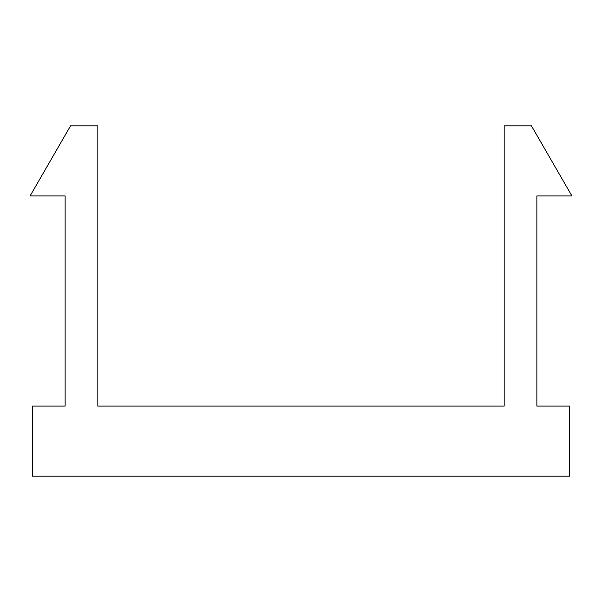 <?xml version="1.0" encoding="UTF-8"?>
<svg xmlns="http://www.w3.org/2000/svg" width="602" height="602" viewBox="0 0 602 602"><rect width="100%" height="100%" fill="white"/><g stroke="black" fill="none" stroke-linecap="round" stroke-linejoin="round"><path stroke-width="0.45" stroke-dasharray="3.01 2.26" d="M32.433 476.152L569.567 476.152L569.567 406.094L536.871 406.094L536.871 195.906L571.9 195.906L531.453 125.848L504.175 125.848L504.175 406.094L97.825 406.094L97.825 125.848L70.547 125.848L30.1 195.906L65.129 195.906L65.129 406.094L32.433 406.094L32.433 476.152"/><path stroke-width="0.9" d="M569.567 476.152L32.433 476.152L32.433 406.094L65.129 406.094L65.129 195.906L30.1 195.906L70.547 125.848L97.825 125.848L97.825 406.094L504.175 406.094L504.175 125.848L531.453 125.848L571.9 195.906L536.871 195.906L536.871 406.094L569.567 406.094L569.567 476.152"/></g></svg>
